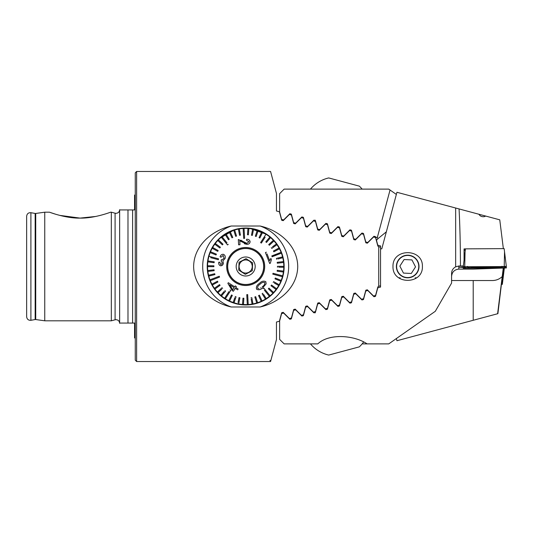 <?xml version="1.0" encoding="UTF-8"?>
<svg xmlns="http://www.w3.org/2000/svg" width="533" height="533" viewBox="0 0 533 533"><rect width="100%" height="100%" fill="white"/><g stroke="black" fill="none" stroke-linecap="round" stroke-linejoin="round"><path stroke-width="0.8" d="M135.262 338.069L134.583 337.915L134.583 323.071L127.987 323.071L127.987 209.929L134.129 209.929M215.192 243.048L218.983 238.811L234.413 229.723M218.983 294.189L218.117 293.33M297.727 266.5C297.487 245.46 279.192 230.296 260.171 226.025A42.993 42.993 0 0 1 260.171 306.975C279.179 302.731 297.507 287.487 297.727 266.5M59.683 215.365L80.05 218.104C65.799 218.423 49.949 212.354 49.502 212.194C49.895 212.341 65.879 218.437 80.05 218.104L95.827 216.438M50.302 212.48L55.692 214.246M270.817 360.634L269.898 360.561L270.857 360.481L270.571 361.534L136.621 361.534L135.262 360.175L135.262 172.825L136.621 171.466L270.571 171.466L276.454 193.419L276.454 210.975L279.412 211.768L281.684 220.249L283.203 220.655L289.406 214.446L291.418 214.986L293.69 223.467L295.202 223.873L301.411 217.664L303.437 218.204L305.709 226.685L307.228 227.091L313.437 220.882L315.463 221.428L317.735 229.91L319.247 230.309L325.456 224.107L327.482 224.646L329.754 233.128L331.266 233.534L337.476 227.325L339.501 227.871L341.773 236.346L343.292 236.752L349.495 230.549L351.527 231.089L353.799 239.57L355.311 239.977L361.521 233.767L363.546 234.313L365.818 242.788L367.33 243.195L373.54 236.992L375.565 237.531L377.837 246.013L378.73 246.719L378.73 286.281L380.542 285.795M119.645 323.071L119.645 323.298C119.432 321.093 118.226 319.887 116.027 319.673L115.088 319.8L115.088 213.2L116.027 213.327C118.226 213.113 119.432 211.907 119.645 209.702L119.645 323.071L127.987 323.071M115.088 319.8L111.33 320.806L111.33 212.194L110.524 212.221M100.437 215.359L104.528 214.213M106.194 213.693L107.686 213.207M80.05 218.104C94.288 218.423 110.158 212.354 110.597 212.194C110.218 212.334 94.261 218.43 80.05 218.104M44.752 212.194L35.724 213.46L35.724 319.54L44.752 320.806L44.752 212.194L49.502 212.194M26.65 266.5L26.65 216.265C26.97 213.773 28.382 212.58 30.901 212.7L30.901 320.3C28.382 320.42 26.97 319.227 26.65 316.735L26.65 266.5M260.171 226.025L231.195 226.025C212.227 230.269 193.905 245.44 193.639 266.433C193.785 287.46 212.254 302.771 231.195 306.975L260.171 306.975M377.837 286.987L378.477 286.348L377.837 286.987L375.565 295.469L373.54 296.008L367.33 289.805L365.818 290.212L363.546 298.687L361.521 299.233L355.311 293.023L353.799 293.43L351.527 301.911L349.495 302.451L343.292 296.248L341.773 296.654L339.501 305.129L337.476 305.675L331.266 299.466L329.754 299.872L327.482 308.354L325.456 308.893L319.247 302.691L317.735 303.09L315.463 311.572L313.437 312.118L307.228 305.909L305.709 306.315L303.437 314.796L301.411 315.336L295.202 309.127L293.69 309.533L291.418 318.014L289.406 318.554L283.203 312.345L281.684 312.751L279.412 321.232L276.454 322.025L276.454 339.581L270.857 360.481M247.105 304.943A38.469 38.469 0 0 1 207.217 266.5A38.469 38.469 0 0 1 245.68 228.031A38.469 38.469 0 0 1 284.149 266.5A38.469 38.469 0 0 1 245.68 304.969A38.469 38.469 0 0 1 207.217 266.5L208.276 275.461M283.396 274.089L281.184 281.317M279.552 284.735L272.863 293.723L263.895 300.379M260.484 302.004L253.282 304.21M249.504 304.776L238.124 304.216L227.478 300.385M224.253 298.447L218.497 293.71M349.741 302.391L349.948 303.17L351.46 302.771L353.739 294.256L355.744 293.723L361.974 299.952L363.479 299.546L365.765 291.038L367.763 290.498L373.999 296.734L375.505 296.328L377.784 287.813L380.542 287.074L380.542 245.926L377.784 245.187L375.505 236.672L373.999 236.266L367.763 242.502L365.765 241.962L363.479 233.454L361.974 233.048L355.744 239.277L353.739 238.744L351.46 230.229L349.954 229.83L343.725 236.059L341.9 235.573M378.73 246.719L380.542 247.205M238.118 228.784L245.66 228.031M249.484 228.224L267.106 234.553M218.983 238.811L218.117 239.67M272.423 238.851L274.102 240.576M283.403 258.971L280.345 249.81M275.168 241.795L273.975 240.443M363.546 234.313L363.14 234.2M378.477 246.652L377.837 246.013M373.54 236.992L375.565 237.531M373.946 295.902L374.353 295.795M127.987 209.929L119.645 209.929M135.262 194.931L134.583 195.085L134.583 209.929M231.195 306.975A42.993 42.993 0 0 1 231.195 226.025M503.365 268.059L497.889 313.671L473.211 320.28L473.211 280.531L451.591 280.531M497.615 313.744L503.265 268.059M396.365 338.555L396.938 340.72L473.211 320.28M386.352 231.815L377.944 238.684L377.304 237.571L375.625 237.118M377.944 238.684L376.485 240.33M329.7 232.301L331.699 232.834L329.7 232.301L327.422 223.787L325.91 223.387L319.68 229.616L317.681 229.077L315.396 220.569L313.89 220.162L307.661 226.392L305.656 225.859L303.377 217.344L301.871 216.944L295.642 223.174L293.636 222.641L291.358 214.126L289.852 213.72L283.616 219.956L281.617 219.416L279.625 211.981L279.625 193.639L284.149 189.115L388.75 189.115L396.365 194.445M502.199 276.58C499.461 279.159 496.203 280.471 492.445 280.531L473.211 280.531M306.135 189.115L378.756 189.115M390.043 190.021L377.304 237.571M331.699 232.834L337.935 226.605L339.441 227.011L341.72 235.519M501.533 282.996L502.333 283.003L502.333 284.375L504.345 268.026L502.732 281.171M502.333 284.375L501.486 284.369M502.333 283.003L504.171 268.032L473.211 269.112L458.833 269.112L458.833 266L463.357 265.92M498.602 267.386A13.805 0.48 180 0 0 484.797 266.9A13.805 0.48 180 0 0 470.992 267.386A13.805 0.48 180 0 0 484.797 267.866A13.805 0.48 180 0 0 498.602 267.386M472.418 266.886L468.674 267.046L468.687 267.879L473.984 268.019L500.913 267.733L500.92 266.9L472.358 266.7M464.743 266.747L463.25 266.8L463.244 268.206L506.35 267.966L506.35 266.56L464.743 266.747L465.056 252.069L463.244 266.806L465.449 248.864L504.145 248.625L504.538 251.829L504.225 266.5M505.217 266.247L505.217 267.073L503.865 266.507M504.218 266.72L506.35 267.966M503.239 266.68L502.512 266.86M465.589 266.826L465.056 267.16L465.369 268.266M465.202 266.906L464.376 267.213L464.376 266.393M505.217 267.073L502.053 267.073L500.92 267.726L502.046 267.08L502.053 266.247M467.541 266.393L467.548 267.22L465.062 266.953M485.69 216.065L484.424 216.618C481.892 216.991 480.06 216.198 478.927 214.253L499.761 219.829L503.352 248.664M464.063 250.283L465.276 250.297M463.244 267L459.313 267.226L463.244 267.459M464.063 249.937L465.322 249.924M407.692 277.813A11.313 11.313 0 0 0 419.011 266.5A11.313 11.313 0 0 0 407.692 255.187A11.313 11.313 0 0 0 396.379 266.5A11.313 11.313 0 0 0 407.692 277.813M422.403 266.5C423.062 284.962 392.301 284.928 392.988 266.5C392.335 248.038 423.075 248.072 422.403 266.5M380.542 248.851L381.781 248.851L396.938 192.28L455.662 208.017L455.662 266.84L458.833 266M455.662 208.017L459.066 208.929C459.926 225.772 460.385 244.774 460.439 265.94M362.147 343.885L388.75 343.885L435.301 311.292L451.591 283.076L451.591 273.362C451.698 270.418 453.057 268.246 455.662 266.84M349.954 303.17L343.725 296.941L341.72 297.481L339.441 305.989L337.935 306.395L331.699 300.166L329.7 300.699L327.422 309.213L325.91 309.613L319.68 303.384L317.681 303.923L315.396 312.431L313.89 312.838L307.661 306.608L305.656 307.141L303.377 315.656L301.871 316.056L295.642 309.826L293.636 310.359L291.358 318.874L289.852 319.28L283.616 313.044L281.617 313.584L279.625 321.019L279.625 339.361L284.149 343.885L317.795 343.885C329.127 333.065 354.452 335.257 367.097 343.885M451.591 276.354C452.051 271.983 454.469 269.571 458.833 269.112M459.066 208.929L478.927 214.253M331.699 300.166L329.7 300.699M464.063 260.177L464.063 248.904L465.449 248.898M490.98 267.246L486.223 267.659L488.061 267.173M490.054 267.22L491.553 267.493M490.513 267.213L476.349 267.439L490.513 267.213M486.223 267.659L477.288 267.313L491.679 267.479M478.954 267.586L485.69 267.659M402.635 256.659A11.066 11.066 0 0 0 397.851 271.564A11.066 11.066 0 0 0 412.755 276.341A11.066 11.066 0 0 0 417.539 261.436A11.066 11.066 0 0 0 402.635 256.659M399.863 266.12L403.454 273.089L411.283 273.469L415.527 266.88L411.936 259.911L404.107 259.531L399.863 266.12M310.473 189.115A33.732 33.732 0 0 1 328.714 177.935L359.315 186.137A33.732 33.732 0 0 1 362.147 189.115M363.559 342.079A33.732 33.732 0 0 1 359.315 346.863L328.714 355.065A33.732 33.732 0 0 1 310.473 343.885M341.926 351.527L334.051 353.632M239.077 262.283L246.033 258.672L252.635 262.889L246.033 258.672L239.077 262.283L238.731 270.111L245.333 274.328L252.289 270.717L245.333 274.328L238.731 270.111M242.655 260.677A6.563 6.563 0 0 1 251.503 263.475A6.563 6.563 0 0 1 248.711 272.323A6.563 6.563 0 0 1 239.863 269.525A6.563 6.563 0 0 1 242.655 260.677M254.028 282.563A18.102 18.102 0 0 1 229.623 274.848A18.102 18.102 0 0 1 237.338 250.437A18.102 18.102 0 0 1 261.743 258.152A18.102 18.102 0 0 1 254.028 282.563M253.975 282.463A17.989 17.989 0 0 1 229.723 274.795A17.989 17.989 0 0 1 237.392 250.537A17.989 17.989 0 0 1 261.643 258.205A17.989 17.989 0 0 1 253.975 282.463M252.289 270.717L252.635 262.889M241.302 258.065A9.501 9.501 0 0 1 254.114 262.116A9.501 9.501 0 0 1 250.064 274.935A9.501 9.501 0 0 1 237.252 270.884A9.501 9.501 0 0 1 241.302 258.065M244.261 228.057A38.469 38.469 0 0 1 284.149 266.5A38.469 38.469 0 0 0 213.207 245.893M207.217 266.5A38.469 38.469 0 0 0 278.159 287.107M262.249 286.741L262.249 286.741C264.095 285.688 264.934 284.289 264.774 282.55C263.129 282.024 261.59 282.563 260.157 284.169L260.097 284.216C258.252 285.288 257.432 286.674 257.639 288.366L258.998 288.759L257.639 288.366M259.431 283.396L259.491 283.343C261.55 281.158 263.662 280.611 265.827 281.69L266.14 283.876L262.856 287.607C260.85 289.745 258.758 290.285 256.58 289.212C255.953 286.907 256.899 284.968 259.431 283.396L259.491 283.343M263.815 288.067L263.462 288.353L263.815 288.067L270.098 295.788L263.815 288.067M264.368 290.179L269.392 296.355A38.129 38.129 0 0 0 272.949 293.15L271.877 292.124M226.998 242.821L221.975 236.645A38.129 38.129 0 0 0 221.268 237.212L227.551 244.933L227.904 244.647L227.551 244.933L226.618 243.788M269.392 296.355A38.129 38.129 0 0 1 266.233 298.613L263.555 294.316M251.17 299.1L252.076 304.09A38.129 38.129 0 0 0 256.739 302.991L254.827 296.948L256.739 302.991A38.129 38.129 0 0 0 261.223 301.318L258.572 295.562L261.223 301.318A38.129 38.129 0 0 0 265.467 299.093L262.116 293.716L265.467 299.093A38.129 38.129 0 0 0 266.233 298.613M252.076 304.09A38.129 38.129 0 0 1 248.218 304.543L247.678 294.602L246.772 294.656L247.678 294.602L247.758 296.088M246.772 294.656L247.319 304.59A38.129 38.129 0 0 0 248.218 304.543L248.111 302.557M247.152 301.631L247.319 304.59A38.129 38.129 0 0 1 243.434 304.563L243.881 298.247L243.434 304.563A38.129 38.129 0 0 1 238.677 303.977L239.917 297.767L238.677 303.977A38.129 38.129 0 0 1 234.04 302.804L236.046 296.801L235.186 296.515L236.046 296.801M234.786 297.714L233.181 302.517A38.129 38.129 0 0 0 234.04 302.804M233.181 302.517A38.129 38.129 0 0 1 229.576 301.058L232.321 295.349L231.509 294.962L232.321 295.349M231.509 294.962L228.764 300.665A38.129 38.129 0 0 0 229.576 301.058L229.616 300.978M228.764 300.665A38.129 38.129 0 0 1 225.372 298.766L230.776 290.405L230.016 289.919L230.776 290.405L225.372 298.766A38.129 38.129 0 0 1 221.488 295.968L225.566 291.125L224.873 290.538L225.566 291.125M224.06 291.511L220.795 295.389A38.129 38.129 0 0 0 221.488 295.968L222.308 295.002M220.795 295.389A38.129 38.129 0 0 1 217.99 292.704L221.708 289.266M222.028 287.74L222.641 288.406L222.028 287.74L217.371 292.037A38.129 38.129 0 0 0 217.99 292.704M217.371 292.037A38.129 38.129 0 0 1 214.919 289.026L220.076 285.348L214.919 289.026A38.129 38.129 0 0 1 212.341 284.995L217.917 281.99L212.341 284.995A38.129 38.129 0 0 1 210.288 280.671L219.569 277.08L219.243 276.234L219.569 277.08L218.184 277.613M219.243 276.234L209.962 279.825A38.129 38.129 0 0 0 210.288 280.671L212.141 279.952M212.727 278.752L209.962 279.825A38.129 38.129 0 0 1 208.789 276.121L214.939 274.595L208.789 276.121A38.129 38.129 0 0 1 207.877 271.424L214.166 270.677L207.877 271.424A38.129 38.129 0 0 1 207.557 266.64L213.886 266.693L207.557 266.64A38.129 38.129 0 0 1 207.837 261.863L214.113 262.709L214.233 261.81L214.113 262.709M210.642 257.666L218.337 259.711L218.57 258.838L208.949 256.28A38.129 38.129 0 0 0 207.957 260.963L214.233 261.81L207.957 260.963A38.129 38.129 0 0 0 207.837 261.863M211.814 257.046L208.949 256.28A38.129 38.129 0 0 1 210.182 252.595L216.052 254.974L210.182 252.595A38.129 38.129 0 0 1 212.201 248.258L217.731 251.356L218.17 250.563L217.731 251.356M221.268 237.212A38.129 38.129 0 0 0 218.417 239.85L223.001 244.221L218.417 239.85A38.129 38.129 0 0 0 215.292 243.474L220.382 247.239L215.292 243.474A38.129 38.129 0 0 0 212.647 247.465L218.17 250.563L212.647 247.465A38.129 38.129 0 0 0 212.201 248.258M234.26 252.462A18.102 18.102 0 0 1 259.724 255.074A18.102 18.102 0 0 1 257.106 280.538A18.102 18.102 0 0 1 231.642 277.926A18.102 18.102 0 0 1 234.26 252.462M279.552 275.954L282.417 276.72A38.129 38.129 0 0 0 282.65 275.841L273.029 273.289L272.909 273.729L272.796 274.162L282.417 276.72A38.129 38.129 0 0 1 281.184 280.405L275.314 278.026L281.184 280.405A38.129 38.129 0 0 1 279.165 284.742L273.676 281.671M278.639 254.248L281.404 253.175A38.129 38.129 0 0 0 281.078 252.329L271.797 255.92L271.957 256.34L272.123 256.766L281.404 253.175A38.129 38.129 0 0 1 282.577 256.879L276.427 258.405L276.647 259.285L276.427 258.405M260.59 242.595L261.35 243.081L260.59 242.595L265.994 234.234A38.129 38.129 0 0 1 269.878 237.032L265.8 241.875L266.493 242.462L265.8 241.875M244.214 231.369L244.047 228.41A38.129 38.129 0 0 0 243.148 228.457L243.688 238.398L244.594 238.344L244.047 228.41A38.129 38.129 0 0 1 247.932 228.437L247.485 234.753L248.385 234.82L247.485 234.753M220.296 256.886L221.022 257.239L223.12 255.434L224.093 258.199L222.001 259.977L221.368 259.651L222.001 259.977M223.034 264.308L221.135 265.8M220.116 256.799C220.669 255.027 221.768 254.188 223.42 254.294C225.059 255.107 225.619 256.506 225.093 258.498L222.914 260.884L223.374 263.435C222.901 265.114 221.888 265.887 220.342 265.754C218.976 265.081 218.457 263.902 218.783 262.223L219.796 262.236L220.662 264.628L222.394 263.209L221.155 260.884L221.368 259.651L221.155 260.884M236.872 289.406L235.24 288.353L233.341 291.291L235.24 288.353L235.986 288.839M233.341 291.291L232.235 290.578L227.864 283.376L228.304 282.697L234.667 286.807L228.304 282.697L227.864 283.376L232.548 290.778M236.366 286.607L235.26 285.895L236.366 286.607L235.773 287.52L236.366 286.607M238.124 289.046L235.773 287.52L238.124 289.046L237.591 289.872M257.679 281.244A19.008 19.008 0 0 1 230.942 278.499A19.008 19.008 0 0 1 233.687 251.756A19.008 19.008 0 0 1 260.424 254.501A19.008 19.008 0 0 1 257.679 281.244M223.001 244.221L222.374 244.88L223.001 244.221M220.382 247.239L219.849 247.972L214.752 244.207L219.849 247.972L220.382 247.239M210.522 251.756L216.391 254.141L216.052 254.974L216.391 254.141L210.522 251.756M218.337 259.711L216.904 259.331M207.564 265.74L213.893 265.787L213.886 266.693L213.893 265.787L207.564 265.74M207.77 270.524L214.059 269.778L214.166 270.677L214.059 269.778L207.77 270.524M208.57 275.241L214.719 273.715L214.939 274.595L214.719 273.715L208.57 275.241M211.914 284.196L217.484 281.191L217.917 281.99L217.484 281.191L211.914 284.196M214.393 288.293L219.549 284.609L220.076 285.348L219.549 284.609L214.393 288.293M228.937 291.591L224.613 298.28M239.031 297.594L239.917 297.767L239.031 297.594L238.038 302.557M242.528 304.496L242.975 298.18L243.881 298.247L242.975 298.18L242.528 304.496M252.968 303.923L251.829 297.694L250.943 297.854L251.829 297.694L252.056 298.94M254.827 296.948L255.693 296.681L254.827 296.948M262.043 300.938L259.398 295.182L258.572 295.562L259.398 295.182L259.924 296.335M262.116 293.716L262.882 293.243L262.116 293.716M263.109 288.639L263.462 288.353L263.109 288.639M275.594 288.04L276.614 288.793A38.129 38.129 0 0 1 276.074 289.526L270.984 285.761L276.074 289.526A38.129 38.129 0 0 1 273.576 292.497L268.992 288.12L268.365 288.779L268.992 288.12L269.911 288.999M270.984 285.761L271.517 285.028L270.984 285.761M274.302 283.056L278.719 285.535A38.129 38.129 0 0 1 276.614 288.793L271.517 285.028M273.196 282.437L273.636 281.644L273.196 282.437M274.975 278.859L275.314 278.026L274.975 278.859L280.844 281.244M274.462 273.669L277.446 274.462M278.739 267.22L283.803 267.26A38.129 38.129 0 0 1 283.409 272.037L277.127 271.19L283.409 272.037A38.129 38.129 0 0 1 282.65 275.841M277.127 271.19L277.253 270.291L277.127 271.19M282.23 261.73L283.489 261.576A38.129 38.129 0 0 1 283.596 262.476L277.307 263.222L283.596 262.476A38.129 38.129 0 0 1 283.809 266.36L277.48 266.307L277.466 267.213L277.48 266.307L278.746 266.313M277.307 263.222L277.2 262.323L277.307 263.222M277.88 258.978L282.796 257.759A38.129 38.129 0 0 1 283.489 261.576L277.2 262.323M271.863 256.093L281.078 252.329A38.129 38.129 0 0 0 279.452 248.804L279.292 248.891M273.882 251.809L273.449 251.01L273.882 251.809L279.452 248.804A38.129 38.129 0 0 0 279.026 248.005L273.449 251.01M271.817 248.391L271.29 247.652L271.817 248.391L276.967 244.707A38.129 38.129 0 0 1 279.026 248.005M269.878 237.032A38.129 38.129 0 0 1 270.571 237.611L266.493 242.462L270.571 237.611A38.129 38.129 0 0 1 273.995 240.963L269.338 245.26L273.995 240.963A38.129 38.129 0 0 1 276.447 243.974L272.496 246.792M269.338 245.26L268.725 244.594L269.338 245.26M261.35 243.081L265.141 237.212M261.397 241.349L263.082 238.737M247.932 228.437A38.129 38.129 0 0 1 248.838 228.504L248.385 234.82L248.838 228.504A38.129 38.129 0 0 1 253.575 229.197L252.336 235.406L253.575 229.197A38.129 38.129 0 0 1 258.185 230.483L256.18 236.485L258.185 230.483A38.129 38.129 0 0 1 262.602 232.335L259.857 238.038L262.602 232.335A38.129 38.129 0 0 1 265.994 234.234M259.857 238.038L259.045 237.651L259.857 238.038M256.18 236.485L255.32 236.199L256.18 236.485M252.336 235.406L251.449 235.233L252.336 235.406M243.688 238.398L243.441 233.814M240.423 235.146L239.537 235.306L240.423 235.146L239.29 228.91A38.129 38.129 0 0 1 243.148 228.457M238.624 230.323L238.398 229.077A38.129 38.129 0 0 1 239.29 228.91L239.517 230.156M221.975 236.645A38.129 38.129 0 0 1 225.133 234.387L228.484 239.757L229.25 239.284L228.484 239.757L225.133 234.387A38.129 38.129 0 0 1 225.899 233.907L229.25 239.284L225.899 233.907A38.129 38.129 0 0 1 230.143 231.682L232.794 237.438L230.143 231.682A38.129 38.129 0 0 1 234.627 230.009L236.539 236.052L234.627 230.009A38.129 38.129 0 0 1 238.398 229.077L239.537 235.306M236.539 236.052L235.673 236.319L236.539 236.052M232.794 237.438L231.968 237.818L232.794 237.438M228.251 244.361L227.904 244.647L228.251 244.361M244.381 243.748L247.026 244.347L239.757 240.823L239.97 244.747L238.604 244.82L238.318 239.537L238.604 244.82L239.97 244.747L239.95 244.374M238.318 239.537L242.715 241.342L240.983 240.203M242.715 241.342L247.006 243.341L244.707 242.688M247.006 243.341L248.931 241.722L246.519 240.283L246.599 239.47M267.04 253.901L269.678 260.73L270.897 258.405L271.244 259.305M270.284 263.275L271.397 259.698L270.284 263.275L269.691 263.509L270.284 263.275M265.454 252.555L269.691 263.509L265.454 252.555L266.38 252.196M217.79 240.503L222.374 244.88M233.767 230.283L235.673 236.319M229.317 232.062L231.968 237.818M261.79 231.942L259.045 237.651M257.326 230.196L255.32 236.199M252.689 229.023L251.449 235.233M276.967 244.707A38.129 38.129 0 0 0 276.447 243.974M273.376 240.296L268.725 244.594M282.796 257.759A38.129 38.129 0 0 0 282.577 256.879M283.529 271.137L277.253 270.291M283.803 267.26A38.129 38.129 0 0 0 283.809 266.36M268.365 288.779L272.949 293.15A38.129 38.129 0 0 0 273.576 292.497M278.719 285.535A38.129 38.129 0 0 0 279.165 284.742M257.599 302.717L255.693 296.681M260.677 287.92L261.01 287.693M246.612 239.264C248.558 239.17 249.724 239.977 250.11 241.682C249.944 243.348 248.918 244.241 247.026 244.347M234.667 286.807L235.26 285.895M229.703 284.782L232.761 289.765L234.134 287.64L230.589 285.355M234.134 287.64L233.86 288.067M35.724 319.54L35.158 319.547L35.158 213.453L35.724 213.46M132.597 323.071L132.597 209.929M136.621 361.534L136.621 171.466M502.732 279.772L502.899 271.89M504.538 251.829L506.35 266.56L504.538 251.829M504.538 266.92L504.851 268.026M465.056 267.16L463.244 268.206M468.121 266.72L468.674 267.046M501.586 266.52L500.92 266.9M464.376 267.213L467.541 267.213L468.674 267.866L467.548 267.22M115.088 213.2L111.33 212.194M35.158 213.453L30.901 212.7M35.158 319.547L30.901 320.3M111.33 320.806L44.752 320.806M504.345 266.727L502.046 267.08M474.99 267.046A31.68 31.68 0 0 0 476.349 267.439M492.499 267.439A31.68 31.68 0 0 0 493.931 267.026M349.741 230.609L349.948 229.83M314.77 221.242L315.076 220.089M314.77 311.758L315.076 312.911M416.633 277.813L415.2 277.813M400.19 277.813L398.757 277.813M286.401 217.451L286.721 216.851"/></g></svg>
